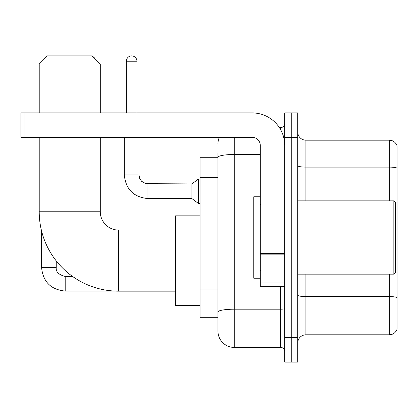 <?xml version="1.0" encoding="UTF-8"?>
<svg xmlns="http://www.w3.org/2000/svg" width="418" height="418" viewBox="0 0 418 418"><rect width="100%" height="100%" fill="white"/><g stroke="black" fill="none" stroke-linecap="round" stroke-linejoin="round"><path stroke-width="0.63" d="M234.242 137.344L234.242 347.431A16.286 16.286 0 0 1 217.956 331.145L217.956 152.816L217.956 157.293L200.044 157.293L200.044 317.706L217.956 317.706M284.731 337.655L284.731 362.087L291.241 362.087L291.241 337.655L291.241 362.087L297.757 362.087L297.757 337.655L291.241 337.655L291.241 137.344L291.241 337.655L284.731 337.655L284.731 137.344L291.241 137.344L291.241 112.912L291.241 137.344L297.757 137.344L297.757 337.655M297.757 137.344L297.757 112.912L284.731 112.912L284.731 137.344M234.242 347.431L280.656 347.431L280.656 286.356M279.36 127.574L280.656 127.574A4.07 4.07 0 0 0 284.731 123.498M217.956 331.145L217.956 314.858M260.299 154.488L234.242 154.488A16.286 2.827 180 0 0 217.956 157.314L217.956 152.816M284.731 351.501A4.07 4.07 0 0 0 280.656 347.431M217.956 143.855A16.286 16.286 0 0 1 219.314 137.344M297.757 342.948A8.141 8.141 0 0 1 305.898 334.808L389.283 334.808L389.283 274.145M397.1 146.054A8.141 8.141 0 0 0 389.283 140.192A8.141 8.141 0 0 1 397.1 146.054L397.1 328.945A8.141 8.141 0 0 1 389.283 334.808M397.1 146.708L397.1 168.125A8.141 1.416 180 0 0 389.283 167.106L389.283 140.192L305.898 140.192A8.141 8.141 0 0 1 297.757 132.051A8.141 8.141 0 0 0 305.898 140.192L305.898 200.859M175.612 291.163L118.613 291.163A79.394 79.394 0 0 1 39.219 211.769L39.219 137.344M118.613 291.163L118.613 230.088A18.319 18.319 0 0 1 100.294 211.769L100.294 137.344M47.365 55.913L92.148 55.913L100.294 64.058L39.219 64.058L47.365 55.913M100.294 112.912L100.294 64.058M39.219 112.912L39.219 64.058M200.044 215.84L175.612 215.84L175.612 305.412L200.044 305.412M47.009 56.268A5.293 5.293 0 0 0 43.974 59.309M41.581 230.987L41.581 267.468L56.242 267.468L56.242 260.889M92.78 56.545A5.293 5.293 0 0 1 94.943 58.708M126.351 112.912L126.351 61.206A5.293 5.293 0 0 1 131.644 55.913A5.293 5.293 0 0 1 136.937 61.206L136.937 112.912M147.93 198.576C133.603 197.16 125.729 189.291 124.313 174.964C125.729 189.291 133.603 197.16 147.93 198.576C133.603 197.16 125.729 189.291 124.313 174.964C125.729 189.291 133.603 197.16 147.93 198.576C133.603 197.16 125.729 189.291 124.313 174.964C125.729 189.291 133.603 197.16 147.93 198.576C133.603 197.16 125.729 189.291 124.313 174.964C125.729 189.291 133.603 197.16 147.93 198.576C133.603 197.16 125.729 189.291 124.313 174.964C125.729 189.291 133.603 197.16 147.93 198.576C133.603 197.16 125.729 189.291 124.313 174.964C125.729 189.291 133.603 197.16 147.93 198.576C133.603 197.16 125.729 189.291 124.313 174.964C125.729 189.291 133.603 197.16 147.93 198.576C133.603 197.16 125.729 189.291 124.313 174.964C125.729 189.291 133.603 197.16 147.93 198.576C133.603 197.16 125.729 189.291 124.313 174.964L138.969 174.964L139.68 178.46L141.597 181.297L145.83 183.669L191.899 183.92L191.899 198.576L147.93 198.576L147.93 183.936M191.899 183.92L198.414 179.035L198.414 203.461L200.044 203.461M284.731 286.356L260.299 286.356L260.299 253.428L284.731 253.428M284.731 145.485A32.573 32.573 0 0 0 252.159 112.912L24.97 112.912L24.97 137.344L252.159 137.344A8.141 8.141 0 0 1 260.299 145.485L260.299 253.428M24.97 137.344L20.9 137.344L20.9 112.912L24.97 112.912M393.845 200.859L395.47 202.484L395.47 272.515L393.845 274.145L393.845 200.859L297.757 200.859M260.299 196.784L253.783 196.784L253.783 278.216L260.299 278.216M217.956 177.478L200.044 177.478M217.956 289.037L200.044 289.037M284.731 308.494A4.07 0.705 0 0 1 280.656 309.2L234.242 309.2A16.286 2.827 180 0 0 217.956 312.027M280.656 129.716L280.656 127.574M397.1 297.6A8.141 1.416 180 0 0 389.283 296.581L305.898 296.581L305.898 334.808M389.283 200.859L389.283 167.106L305.898 167.106A8.141 1.416 0 0 1 297.757 165.695M305.898 274.145L305.898 296.581A8.141 1.416 0 0 1 297.757 295.165M39.219 211.769L100.294 211.769M72.539 276.423L65.198 276.423C58.734 274.793 55.746 271.81 56.242 267.468C55.746 271.81 58.734 274.793 65.198 276.423C58.734 274.793 55.746 271.81 56.242 267.468C55.746 271.81 58.734 274.793 65.198 276.423C58.734 274.793 55.746 271.81 56.242 267.468C55.746 271.81 58.734 274.793 65.198 276.423C58.734 274.793 55.746 271.81 56.242 267.468C55.746 271.81 58.734 274.793 65.198 276.423L65.198 291.08C50.871 289.664 42.997 281.795 41.581 267.468C42.997 281.795 50.871 289.664 65.198 291.08C50.871 289.664 42.997 281.795 41.581 267.468C42.997 281.795 50.871 289.664 65.198 291.08C50.871 289.664 42.997 281.795 41.581 267.468C42.997 281.795 50.871 289.664 65.198 291.08C50.871 289.664 42.997 281.795 41.581 267.468C42.997 281.795 50.871 289.664 65.198 291.08L115.018 291.08M138.969 174.964L138.969 137.344M126.351 61.206L136.937 61.206M284.731 254.139L260.299 254.139M260.299 282.991L284.731 282.991M175.612 230.088L118.613 230.088M191.899 198.576L198.414 203.461M124.313 174.964L124.313 137.344M198.414 179.035L200.044 179.035M297.757 274.145L393.845 274.145M261.114 204.93L260.299 204.115M261.114 270.07L260.299 270.885"/></g></svg>
